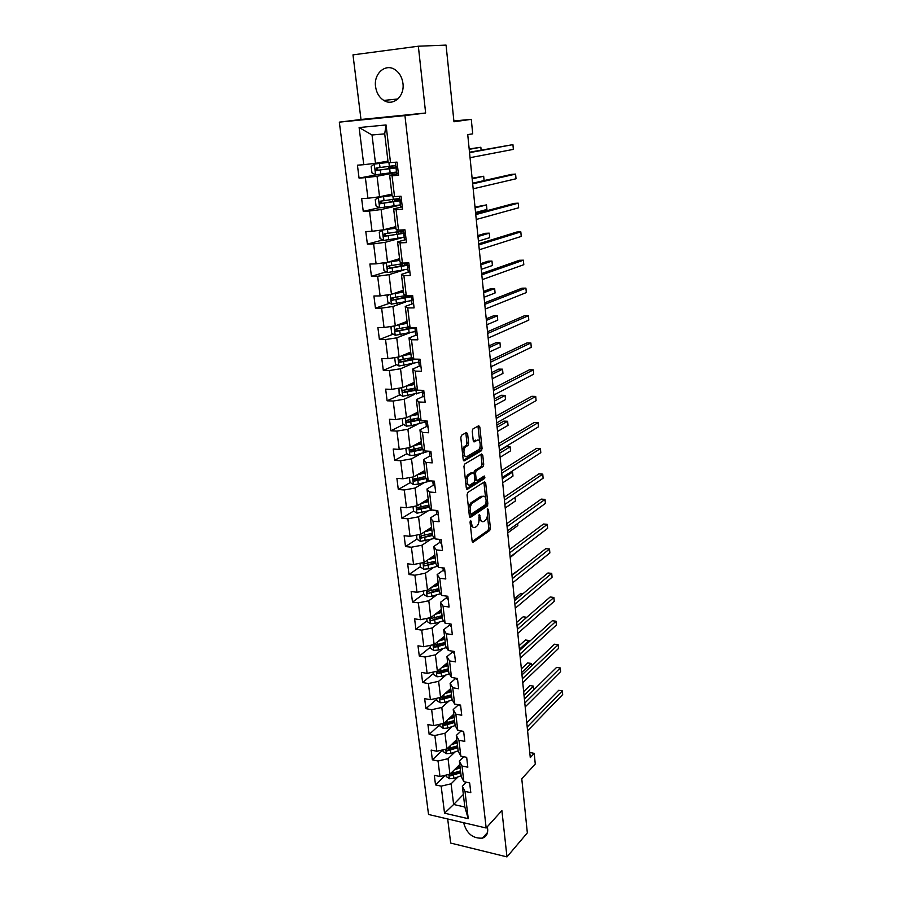 <?xml version="1.0" encoding="UTF-8"?>
<svg xmlns="http://www.w3.org/2000/svg" width="902" height="902" viewBox="0 0 902 902"><rect width="100%" height="100%" fill="white"/><g stroke="black" fill="none" stroke-linecap="round" stroke-linejoin="round"><path stroke-width="1.35" d="M470.562 520.42L470.043 522.123L472.118 541.053L473.246 542.17L489.696 530.545L490.406 528.177L488.467 509.653L487.7 508.863L487.463 512.922C487.644 516.418 486.877 518.943 485.175 520.499L483.799 521.446C481.995 522.326 480.822 521.108 480.27 517.804L479.233 514.568L478.985 518.684C479.176 522.213 478.398 524.784 476.651 526.362L475.241 527.332C473.392 528.234 472.197 527.016 471.633 523.679L470.562 520.42M375.559 86.592C376.472 92.85 379.223 97.461 383.824 100.426C393.092 106.549 404.806 96.356 402.957 83.424C402.1 77.313 399.473 72.735 395.053 69.691C385.526 63.027 373.552 73.637 375.559 86.592M463.763 822.748L463.831 823.425C466.886 833.82 473.099 838.725 482.457 838.127C486.291 836.763 488.027 833.73 487.678 829.028L487.238 826.818M467.619 433.839L466.458 432.52L461.576 435.238L460.798 437.639L463.2 459.535L464.361 460.809L481.409 450.752L482.074 448.441L479.83 427.041L478.714 425.733L472.896 428.969L472.242 431.269L473.223 440.537L474.362 441.833L477.203 440.21C480.247 438.214 481.454 447.787 478.421 449.805L467.044 456.502C463.91 458.611 462.602 448.903 465.748 446.794L467.946 445.498L468.623 443.164L467.619 433.839L465.928 433.761L465.714 432.937M447.685 818.971L450.673 843.066L506.969 856.9L527.343 832.85L521.773 778.787L535.269 764.028L534.209 753.35L530.275 757.59L467.732 134.612L472.716 133.823L471.272 119.335L453.886 120.981M418.348 46.216L352.986 54.875L360.992 119.481L425.643 113.009L418.348 46.216L446.062 45.1L453.965 121.77L471.272 119.335M425.643 113.009L404.942 115.591L486.167 828.002L428.529 814.472L339.321 122.142L404.942 115.591M506.969 856.9L501.895 810.582L486.167 828.002M467.811 492.436L467.056 494.86L469.39 516.158L470.528 517.32L487.159 506.169L487.858 503.823L485.682 482.987L484.588 481.792L467.811 492.436M466.311 488.038L463.955 466.447L464.643 464.079L481.668 453.954L482.773 455.206L483.72 464.271L483.044 466.582L476.188 470.788L475.501 473.133L476.155 479.176L477.271 480.394L484.273 476.008L484.566 478.477L467.473 489.256L466.311 488.038M377.216 174.65L359.064 178.111L365.366 177.66L367.937 198.248L361.646 198.632L363.247 211.361L369.527 211.012L372.052 231.295L365.795 231.566L367.373 244.115L373.62 243.867L376.1 263.846L369.888 264.027L371.444 276.373L377.645 276.238L380.103 295.912L373.913 295.991L375.446 308.168L381.625 308.123L384.038 327.516L377.882 327.505L379.404 339.49L385.537 339.547L387.916 358.658L381.794 358.545L383.294 370.361L389.393 370.508L391.739 389.337L385.65 389.145L387.127 400.792L393.193 401.029L395.504 419.588L389.45 419.295L390.904 430.784L396.936 431.1L399.225 449.399L393.204 449.027L394.625 460.347L400.635 460.753L402.878 478.782L396.891 478.331L398.301 489.493L404.276 489.978L406.486 507.758L400.533 507.228L401.92 518.233L407.862 518.797L410.049 536.329L404.13 535.72L405.494 546.567L411.402 547.21L413.556 564.505L407.67 563.818L409.012 574.518L414.897 575.228L417.017 592.287L411.154 591.52L412.485 602.085L418.336 602.863L420.433 619.685L414.604 618.851L415.912 629.269L421.73 630.126L423.805 646.711L417.998 645.809L419.295 656.081L425.09 657.017L427.12 673.377L421.347 672.407L422.632 682.543L428.394 683.536L430.401 699.681L424.662 698.655L425.913 708.645L431.652 709.705L433.637 725.636L427.92 724.543L429.16 734.408L434.865 735.525L436.827 751.253L431.145 750.092L432.362 759.822L438.045 761.006L439.973 776.521L434.313 775.303L435.531 784.909L441.168 786.149L444.539 813.187L468.239 818.689L464.834 807.031L462.365 786.262L466.345 782.203M359.064 178.111L357.429 165.179L363.754 164.694L359.12 127.543L386.045 124.95L390.51 162.608L397.038 162.112L398.583 175.292L392.066 175.755L394.535 196.625L401.029 196.23L402.551 209.208L396.068 209.557L398.504 230.111L404.964 229.818L406.452 242.604L400.014 242.852L402.416 263.091L408.832 262.91L410.297 275.505L403.904 275.64L406.261 295.574L412.642 295.495L414.097 307.898L407.727 307.943L410.049 327.584L416.397 327.595L417.829 339.817L411.492 339.761L413.792 359.109L420.095 359.221L421.505 371.263L415.213 371.117L417.468 390.171L423.737 390.386L425.135 402.247L418.866 401.999L421.099 420.794L427.334 421.087L428.698 432.768L422.474 432.441L424.673 450.955L430.874 451.338L432.227 462.861L426.026 462.444L428.191 480.698L434.358 481.161L435.689 492.515L429.532 492.018L431.663 510.013L437.797 510.555L439.116 521.751L432.983 521.176L435.091 538.911L441.191 539.531L442.487 550.57L436.388 549.916L438.462 567.392L444.528 568.102L445.802 578.983L439.748 578.25L441.788 595.489L447.832 596.267L449.083 607.001L443.062 606.189L445.069 623.192L451.079 624.049L452.319 634.625L446.321 633.745L448.317 650.511L454.281 651.447L455.499 661.876L449.546 660.929L451.507 677.458L457.449 678.462L458.644 688.756L452.725 687.73L454.653 704.045L460.561 705.105L461.745 715.263L455.848 714.17L457.765 730.27L463.639 731.398L464.812 741.41L458.949 740.26L460.821 756.135L466.672 757.33L467.822 767.219L461.993 766.001L463.853 781.662L469.66 782.925L470.81 792.666L465.004 791.392L468.239 818.689M391.885 194.122L379.562 196.805L377.047 176.251L396.553 172.496M398.391 173.658L389.653 175.349L392.122 196.027L394.535 196.625M377.047 176.251L365.366 177.66M379.562 196.805L367.937 198.248M392.066 175.755L389.653 175.349M395.764 226.65L383.575 229.785L381.106 209.546L400.375 205.058M402.269 206.829L393.644 208.858L396.068 229.221L398.504 230.111M381.106 209.546L369.527 211.012M383.575 229.785L372.052 231.295M396.068 209.557L393.644 208.858M399.575 258.694L387.544 262.29L385.109 242.345L401.751 237.801M405.381 233.392L403.848 234.261L403.927 235.298L404.4 239.289L406.092 239.515L397.568 241.86L399.958 261.918L402.416 263.091M385.109 242.345L373.62 243.867M387.544 262.29L376.1 263.846M400.014 242.852L397.568 241.86M403.408 291.391L403.284 290.297L391.445 294.3L389.044 274.659L403.194 270.217M409.125 271.919L401.435 274.366L403.792 294.131L406.261 295.574M389.044 274.659L377.645 276.238M391.445 294.3L380.103 295.912M403.904 275.64L401.435 274.366M407.039 321.405L395.29 325.847L392.922 306.488L405.663 301.99M412.473 303.805L405.246 306.398L407.569 325.87L410.049 327.584M392.922 306.488L381.625 308.123M395.29 325.847L384.038 327.516M407.727 307.943L405.246 306.398M410.692 352.084L399.079 356.933L396.745 337.855L408.516 333.233M415.923 335.183L409.012 337.946L411.289 357.136L413.792 359.109L401.537 361.612L400.116 360.281M396.745 337.855L385.537 339.547M399.079 356.933L387.916 358.658M411.492 339.761L409.012 337.946M414.289 382.324L402.811 387.567L400.522 368.771L411.526 364.002M419.419 366.088L412.71 369.042L414.954 387.95L417.468 390.171M400.522 368.771L389.393 370.508M402.811 387.567L391.739 389.337M415.213 371.117L412.71 369.042M417.84 412.135L406.486 417.761L404.231 399.236L414.638 394.321M422.914 396.542L416.352 399.676L418.573 418.314L421.099 420.794M404.231 399.236L393.193 401.029M406.486 417.761L395.504 419.588M418.866 401.999L416.352 399.676M421.335 441.529L410.117 447.527L407.896 429.262L417.806 424.199M426.387 426.533L419.949 429.882L422.136 448.249L424.673 450.955M407.896 429.262L396.936 431.1M410.117 447.527L399.225 449.399M422.474 432.441L419.949 429.882M424.786 470.517L413.691 476.865L411.504 458.859L420.997 453.638M431.528 456.919L429.837 456.062L423.489 459.648L425.643 477.756L428.191 480.698M411.504 458.859L400.635 460.753M413.691 476.865L402.878 478.782M426.026 462.444L423.489 459.648M428.179 499.088L417.22 505.796L415.055 488.038L424.199 482.671M433.264 485.231L426.984 488.997L429.104 506.845L431.663 510.013M415.055 488.038L404.276 489.978M417.22 505.796L406.486 507.758M429.532 492.018L426.984 488.997M431.539 527.275L420.693 534.322L418.562 516.812L427.39 511.287M436.636 513.96L430.423 517.928L432.52 535.529L435.091 538.911M418.562 516.812L407.862 518.797M420.693 534.322L410.049 536.329M432.983 521.176L430.423 517.928M434.843 555.08L424.132 562.453L422.023 545.191L430.57 539.509M439.962 542.294L433.817 546.443L435.88 563.806L438.462 567.392M422.023 545.191L411.402 547.21M424.132 562.453L413.556 564.505M436.388 549.916L433.817 546.443M438.248 583.617L438.068 582.534L427.503 590.201L425.428 573.176L433.738 567.335M443.243 570.233L437.166 574.574L439.206 591.689L441.788 595.489M425.428 573.176L414.897 575.228M427.503 590.201L417.017 592.287M439.748 578.25L437.166 574.574M441.326 609.549L430.84 617.566L428.8 600.766L436.872 594.79M446.479 597.789L440.469 602.322L442.476 619.2L445.069 623.192M428.8 600.766L418.336 602.863M430.84 617.566L420.433 619.685M443.062 606.189L440.469 602.322M444.517 636.293L434.133 644.547L432.114 627.984L439.984 621.861M449.67 624.973L443.728 629.675L445.712 646.328L448.317 650.511M432.114 627.984L421.73 630.126M434.133 644.547L423.805 646.711M446.321 633.745L443.728 629.675M447.64 662.575L437.38 671.178L435.384 654.841L443.074 648.572M452.815 651.785L446.941 656.667L448.892 673.084L451.507 677.458M435.384 654.841L425.09 657.017M437.38 671.178L427.12 673.377M449.546 660.929L446.941 656.667M450.729 688.564L440.582 697.449L438.62 681.326L446.129 674.922M455.916 678.236L450.109 683.288L452.037 699.49L454.653 704.045M438.62 681.326L428.394 683.536M440.582 697.449L430.401 699.681M452.725 687.73L450.109 683.288M453.785 714.204L443.739 723.37L441.8 707.461L449.151 700.922M458.532 704.744L453.232 709.547L455.138 725.535L457.765 730.27M441.8 707.461L431.652 709.705M443.739 723.37L433.637 725.636M455.848 714.17L453.232 709.547M456.795 739.516L446.862 748.942L444.945 733.247L452.15 726.572M461.136 730.913L456.311 735.457L458.193 751.231L460.821 756.135M444.945 733.247L434.865 735.525M446.862 748.942L436.827 751.253M458.949 740.26L456.311 735.457M459.772 764.49L449.929 774.187L448.046 758.695L455.104 751.896M463.741 756.733L459.355 761.029L461.215 776.588L463.853 781.662M448.046 758.695L438.045 761.006M449.929 774.187L439.973 776.521M461.993 766.001L459.355 761.029M463.335 794.482L453.627 804.483L451.101 783.804L458.036 776.881M451.101 783.804L441.168 786.149M464.834 807.031L453.627 804.483L444.539 813.187M465.004 791.392L462.365 786.262M360.992 119.481L339.321 122.142M534.209 753.35L529.767 752.482M390.51 162.608L388.108 162.326L384.714 133.846L372.03 135.007L375.48 163.307L387.961 161.108M386.045 124.95L384.714 133.846M372.03 135.007L359.12 127.543M375.48 163.307L363.754 164.694M445.374 775.258L435.531 784.909M445.768 749.201L446.321 753.689L443.107 751.501L442.905 749.855L432.362 759.822M439.815 724.723L429.16 734.408M436.681 699.253L425.913 708.645M433.512 673.433L422.632 682.543M430.288 647.286L419.295 656.081M441.394 610.135L437.91 612.469M427.029 620.779L415.912 629.269M438.169 583.402L436.038 584.947M423.726 593.911L412.485 602.085M434.989 556.59L434.336 557.041M420.377 566.67L409.012 574.518M487.757 505.12L486.279 506.112M421.967 535.811L420.174 536.983M416.983 539.069L405.494 546.567M484.949 477.823L483.946 478.455M419.531 507.398L418.178 508.221M413.556 511.073L401.92 518.233M481.702 450.402L481.07 450.774M417.446 478.432L414.909 479.898M410.23 482.593L398.301 489.493M415.867 448.88L411.729 451.113M406.881 453.729L394.625 460.347M414.661 418.855L408.888 421.753M403.498 424.459L390.904 430.784M413.95 388.345L407.05 391.547M400.093 394.772L387.127 400.792M411.718 358.274L405.799 360.789M396.666 364.679L383.294 370.361M408.313 328.305L405.235 329.501M393.216 334.157L379.404 339.49M389.743 303.196L375.446 308.168M386.27 271.795L371.444 276.373M382.798 239.955L367.373 244.115M379.336 207.652L363.247 211.361M392.235 167.231L392.088 166.024M470.416 525.516L473.234 527.366M479.041 519.586L481.848 521.469M472.208 541.55L488.05 530.387L488.76 528.031L487.441 515.425M485.614 497.994L483.889 482.232M469.514 516.733L485.513 506.033L486.223 503.925M470.494 513.306L471.295 514.117L485.885 504.387L486.122 500.17C485.592 496.867 484.419 495.615 482.615 496.427L472.513 503.034C470.776 504.624 470.01 507.172 470.213 510.701L470.494 513.306L469.063 513.17M469.153 513.937L470.799 514.072M482.852 496.292L480.958 496.292L482.615 496.427M468.521 508.254L470.844 502.888L480.958 496.292M473.821 472.873L474.52 470.675L481.386 466.469L482.063 464.158L480.946 454.382M474.847 480.112L476.628 480.349M466.469 488.704L482.908 478.364L483.359 476.583M469.108 475.128L468.961 475.23C465.782 477.305 467.022 487.091 470.167 484.848L474.148 482.356L474.847 479.999L474.193 473.945L473.065 472.704L469.108 475.128L467.428 475.016L465.387 479.571M465.77 483.111L468.431 484.757M472.028 472.637L473.065 472.704M467.428 475.016L471.385 472.592M462.241 450.82L464.056 446.693L466.266 445.408L466.932 443.074L465.928 433.761M462.681 454.856L465.353 456.389M473.426 441.315L475.523 440.12M479.695 441.597L477.959 426.15M463.38 460.291L479.74 450.65L480.157 445.994M446.005 775.111L446.174 776.487L449.455 778.742L453.898 778.37L461.114 775.776M454.27 769.913L460.167 767.816M456.435 767.782L460.009 766.508M460.595 771.436L451.676 774.536L450.357 775.844L460.753 772.755M533.86 689.737L533.51 686.14L529.959 685.554L523.656 691.665M460.527 770.849L450.188 773.939M449.275 774.344L450.357 775.844M529.959 685.554L533.51 686.14L524.028 695.397M527.208 727.001L562.352 690.898L562.679 694.551L527.591 730.812M526.791 722.874L558.699 690.301L562.352 690.898L558.699 690.301M446.321 753.689L450.876 753.373L458.148 750.836M451.18 744.849L457.179 742.763M453.368 742.774L457.032 741.5M457.63 746.495L448.644 749.539L447.302 750.814L457.776 747.769M531.537 665.89L531.289 663.455L527.726 662.902L521.367 668.856M457.551 745.83L446.93 748.874M446.434 749.043L447.302 750.814M531.289 663.455L521.728 672.464M439.759 724.261L439.996 726.2L443.31 728.433L447.809 728.049L455.149 725.558M448.035 719.446L454.168 717.383M450.245 717.428L454.022 716.165M454.619 721.228L445.565 724.205L444.212 725.445L454.766 722.457M529.17 641.75L529.057 640.51L525.46 639.992L519.056 645.764M454.529 720.495L443.671 723.505L444.212 725.445M529.057 640.51L519.405 649.248M466.729 757.849L465.477 757.082M524.806 703.041L560.277 667.954L560.604 671.652L525.189 706.909M524.4 699.05L556.613 667.379L560.277 667.954M463.741 732.311L462.174 731.116M522.371 678.789L558.169 644.727L558.507 648.47L522.754 682.69M521.976 674.922L554.493 644.197L558.169 644.727M436.568 698.328L436.839 700.561L440.176 702.771L444.709 702.387L452.263 699.896M444.844 693.717L451.101 691.665M447.088 691.755L450.966 690.492M451.575 695.622L442.454 698.531L441.089 699.738L451.71 696.806M517.038 625.762L526.779 617.295L523.183 616.81L516.711 622.403M451.474 694.822L440.571 697.765L441.089 699.738M433.332 672.046L433.648 674.572L436.996 676.782L441.563 676.376L449.365 673.884M441.608 667.638L448.001 665.608M443.863 665.744L447.866 664.47M448.486 669.667L439.285 672.52L437.91 673.681L448.621 670.817M523.081 593.629L520.871 593.358L514.332 598.77M448.384 668.799L437.436 671.686L437.91 673.681M430.062 645.404L430.412 648.234L433.783 650.432L438.372 650.026L446.445 647.523M438.316 641.209L444.855 639.191M440.593 639.371L444.731 638.109M445.351 643.374L436.094 646.159L434.696 647.286L445.487 644.468M519.146 569.703L511.93 574.845M445.238 642.427L434.257 645.246L434.696 647.286M460.719 706.435L459.062 705.037M519.902 654.221L556.049 621.23L556.387 625.018L520.296 658.178M519.529 650.5L552.351 620.734L556.049 621.23M457.652 680.209L455.995 678.868M517.398 629.348L553.896 597.451L554.245 601.284L517.804 633.362M517.049 625.774L550.175 596.989L553.896 597.451M454.54 653.623L452.883 652.349L452.748 651.199L452.883 652.349M514.873 604.16L551.72 573.379L552.069 577.257L515.279 608.219M514.535 600.732L547.976 572.962L551.72 573.379M451.383 626.676L449.726 625.458L449.534 623.823L449.726 625.458M512.313 578.656L549.51 549.025L549.87 552.949L512.731 582.76M511.986 575.375L545.755 548.641L549.51 549.025M448.193 599.356L446.524 598.206L446.276 596.075L446.524 598.206M509.72 552.813L547.288 524.366L547.638 528.335L510.137 556.974M509.404 549.69L543.511 524.017L547.288 524.366M444.945 571.665L443.277 570.571L442.972 567.922L443.277 570.571M507.093 526.644L545.022 499.404L545.394 503.429L507.51 530.861M443.761 568.012L444.539 568.113M506.789 523.679L541.234 499.099L545.022 499.404M441.664 543.579L439.996 542.553L439.612 539.373L439.996 542.553M504.432 500.125L542.745 474.136L543.105 478.207L504.861 504.398M439.702 539.385L441.247 539.982M504.15 497.318L538.922 473.877L542.745 474.136M438.327 515.098L436.658 514.151L436.241 510.611L437.91 511.457M501.726 473.257L540.422 448.553L540.794 452.68L502.166 477.586M501.467 470.63L536.589 448.339L540.422 448.553M434.956 486.212L433.264 485.287L432.859 481.747L434.516 482.514M498.998 446.039L538.088 422.655L538.46 426.826L499.437 450.425M432.78 481.048L432.859 481.747M498.75 443.581L534.232 422.486L538.088 422.655M496.224 418.46L535.709 396.429L536.092 400.657L496.675 422.903M429.296 451.248L429.42 452.522L431.088 453.165M495.999 416.172L531.842 396.294L535.709 396.429M428.044 427.198L426.364 426.466L425.936 422.835L427.604 423.399M493.428 390.51L533.308 369.865L533.691 374.15L493.879 395.008M425.755 421.008L426.364 426.466M427.368 421.392L426.364 421.042M493.214 388.412L529.418 369.786L533.308 369.865M424.526 397.049L422.835 396.406L422.395 392.674L424.075 393.193M490.575 362.176L530.872 342.974L531.267 347.304L491.038 366.742M422.192 390.487L422.395 392.674M423.839 391.164L422.136 390.374M490.384 360.27L526.96 342.929L530.872 342.974M420.941 366.46L419.261 365.896L418.81 362.119L420.49 362.548M487.7 333.469L528.414 315.723L528.809 320.12L488.162 338.092M418.641 359.932L418.81 362.119L399.034 366.02L395.459 364.002L394.738 358.128L395.899 357.417M420.242 360.484L418.539 359.774M487.52 331.744L524.479 315.734L528.414 315.723M417.31 335.42L415.619 334.935L415.168 331.113L416.431 331.575M484.769 304.357L525.911 288.133L526.317 292.575L485.242 309.048M415.145 328.948L415.168 331.113M416.6 329.365L414.897 328.734L414.762 327.595L414.897 328.734M484.622 302.846L521.954 288.189L525.911 288.133M413.623 303.929L411.932 303.534L411.481 299.644L412.744 300.039M481.815 274.851L523.385 260.182L523.791 264.681L482.288 279.609M411.763 297.502L411.481 299.644M412.913 297.773L411.199 297.232L410.996 295.518L411.199 297.232M481.679 273.543L519.405 260.295L523.385 260.182M409.891 271.964L408.189 271.626L407.727 267.714L409.407 267.871M478.804 244.938L520.826 231.859L521.232 236.425L479.289 249.764M408.753 265.538L407.625 266.428L407.727 267.714M409.158 265.718L407.445 265.256L407.152 262.956M478.703 243.833L516.823 232.028L520.826 231.859M404.4 239.289L403.927 235.298L405.607 235.354M475.76 214.608L518.233 203.164L518.65 207.787L476.256 219.49M405.257 233.122L386.27 235.952L384.838 234.362M475.67 213.718L514.208 203.39L518.233 203.164M426.736 618.4L427.131 621.546L430.513 623.722L435.136 623.316L443.525 620.802M434.956 614.42L441.676 612.424M437.267 612.65L441.552 611.387M442.183 616.72L431.438 620.52L442.307 617.78M442.059 615.705L431.043 618.456C429.893 619.178 430.017 619.866 431.438 620.52M510.194 557.504L520.138 549.341M423.376 591.024L423.805 594.486L427.21 596.65L431.866 596.233L440.582 593.708M431.551 587.27L438.44 585.297M433.885 585.567L438.327 584.293M438.97 589.705L428.134 593.392L439.094 590.709M438.834 588.611L427.773 591.295C426.567 592.016 426.691 592.715 428.134 593.392M507.725 532.913L517.816 525.562L517.624 523.543M419.96 563.265L420.433 567.065L423.861 569.207L428.54 568.79L437.628 566.242M428.067 559.747L435.17 557.786M430.434 558.112L435.057 556.838M435.711 562.329L424.774 565.892L435.824 563.276M435.576 561.157L424.47 563.773C423.207 564.472 423.309 565.182 424.774 565.892M505.221 508.006L515.414 500.971L515.065 497.408M416.498 535.111L417.006 539.261L420.456 541.392L434.685 538.381M424.515 531.842L431.855 529.891M426.905 530.286L431.742 529L431.494 527.309M432.408 534.57L421.381 538.02L432.509 535.472M432.261 533.319L421.121 535.856C419.802 536.555 419.881 537.276 421.381 538.02M469.604 504.387L471.881 502.91M502.685 482.807L512.979 476.087L512.584 472.073L502.279 478.736M512.584 472.073L510.904 471.949M412.992 506.574L413.544 511.062L417.017 513.182L432.035 510.047M420.896 503.553L428.484 501.625M423.309 502.076L428.382 500.779M429.059 506.417L419.407 508.841L418.043 507.758M500.125 457.28L510.521 450.887L510.126 446.828L506.394 446.614L499.471 450.797M428.901 505.086L417.671 507.555C416.352 508.243 416.431 508.976 417.885 509.743L429.397 507.206M510.126 446.828L499.719 453.165M409.429 477.62L410.027 482.48L413.522 484.577L418.302 484.126L430.57 480.879M425.496 476.459L417.603 478.387L417.186 474.869L425.067 472.941M419.622 473.471L424.977 472.163M425.733 477.857L415.935 480.214L414.559 479.097M497.532 431.438L508.029 425.383L507.623 421.268L503.88 421.099L496.889 425.067M417.603 478.387L414.176 478.861C412.868 479.537 412.924 480.281 414.345 481.082L426.319 478.534M507.623 421.268L497.115 427.266M405.821 448.26L406.464 453.48L409.97 455.566L414.796 455.104L429.014 451.225M413.375 445.78L421.617 443.863M415.845 444.46L421.527 443.141M422.035 447.437L410.624 449.76C409.328 450.425 409.361 451.18 410.76 452.003L423.263 449.455M422.677 448.824L412.417 451.192L411.019 450.019M494.905 405.28L505.503 399.563L505.097 395.403L501.332 395.268L494.273 399.011M505.097 395.403L494.488 401.052M402.157 418.483L402.844 424.075L406.385 426.139L411.233 425.676L425.845 421.843M409.485 416.273L418.1 414.379M411.955 415.055L418.021 413.714M418.528 417.987L407.039 420.242C405.731 420.896 405.753 421.662 407.106 422.519L420.231 419.949M419.644 419.362L408.843 421.753L407.433 420.535M492.244 378.784L502.944 373.428L502.538 369.2L498.75 369.121L491.624 372.627M502.538 369.2L491.815 374.499M398.955 388.187L399.18 394.253L402.732 396.294L422.35 392.178M405.483 386.349L414.548 384.466M407.918 385.233L414.469 383.857M415.123 388.097L403.386 390.295C402.089 390.949 402.1 391.716 403.419 392.595L417.265 389.991M416.668 389.461L405.212 391.896L403.803 390.622M489.549 351.949L500.362 346.954L499.945 342.681L496.134 342.647L488.94 345.906M499.945 342.681L489.121 347.62M413.15 358.601L411.335 357.925M401.356 355.986L410.929 354.114M403.724 354.993L410.861 353.573M412.011 357.711L399.687 359.921C398.391 360.563 398.391 361.341 399.676 362.254L416.081 359.154M486.821 324.776L497.746 320.154L497.318 315.824L493.495 315.835L486.223 318.846M497.318 315.824L486.381 320.379M392.72 326.231L390.961 327.347L391.693 333.3L395.29 335.307L415.224 331.553M409.936 328.553L407.76 327.877M397.072 325.171L407.264 323.333M399.293 324.337L407.208 322.848M409.001 326.862L395.933 329.106C394.648 329.737 394.625 330.527 395.877 331.462L414.785 327.809M413.184 327.584L397.805 330.876L396.373 329.489M484.058 297.243L495.085 293.003L494.657 288.617L490.812 288.685L483.472 291.436M494.657 288.617L483.619 292.8M389.438 294.582L387.116 296.115L387.86 302.159L391.479 304.143L411.594 300.58M392.584 293.917L403.555 292.09M394.546 293.251L403.498 291.673M406.171 295.518L392.122 297.829C390.848 298.461 390.814 299.25 392.02 300.208L411.143 296.781M411.041 295.924L394.016 299.701L392.584 298.258M481.262 269.36L492.402 265.504L491.973 261.073L488.106 261.185L480.687 263.677M491.973 261.073L480.811 264.85M386.067 262.482L383.215 264.433L383.97 270.555L387.612 272.517L407.907 269.157M389.461 261.715L399.733 260.047M387.826 262.2L399.778 260.396M406.746 262.967L388.255 266.101C386.981 266.721 386.935 267.522 388.108 268.503L407.467 265.289M405.043 263.373L407.253 263.655M407.366 264.579L390.171 268.063L388.739 266.552M478.421 241.105L489.685 237.666L489.245 233.167L485.355 233.325L477.868 235.557M489.245 233.167L477.97 236.538M383.158 229.841L379.268 232.265L380.035 238.489L383.688 240.417L404.164 237.26M384.184 229.638L395.91 227.947M382.425 230.033L395.944 228.229M403.408 230.867L384.331 233.889L384.151 236.324L404.942 233.009M403.476 231.453L400.77 231.431M401.108 233.528L400.905 231.837L403.544 232.017M475.546 212.477L486.922 209.456L486.482 204.901L475.004 207.065M400.905 231.837L398.594 231.825M486.482 204.901L475.083 207.866M392.043 195.362L378.423 197.301L375.255 199.624L376.033 205.938L379.719 207.843L400.364 204.889M378.423 197.301L392.066 195.576M399.597 198.406L380.351 201.202L380.125 203.66L401.537 200.526M399.721 199.489L395.944 199.567M397.286 201.123L397.139 199.849L400.341 200.109L382.313 203.367L380.892 201.687M484.103 180.58L483.675 176.262L472.107 178.201M397.139 199.849L392.855 199.534M483.675 176.262L472.163 178.799M402.236 206.569L400.544 206.445L400.071 202.42L401.751 202.352M472.671 183.839L515.594 174.097L516.023 178.776L473.178 188.8M401.582 200.909L400.026 201.62L400.071 202.398M401.424 200.097L399.766 199.861L399.349 196.332L399.766 199.861M472.603 183.185L511.558 174.368L515.594 174.097M393.407 168.234L393.306 167.377L388.661 167.49L392.122 166.34M388.097 162.292L374.364 164.074L371.173 166.487L371.962 172.891L375.672 174.774L396.508 172.045M374.364 164.074L388.525 162.371M395.73 165.449L376.303 168.02L376.044 170.501L397.692 167.682M397.613 167.005L392.111 167.231M393.306 167.377L396.519 167.445L378.299 170.275L376.878 168.516M481.116 150.07L480.845 147.251L469.175 148.954M480.845 147.251L469.209 149.349M397.06 162.304L395.358 162.236M398.323 173.128L396.632 173.105L396.147 169.012L397.827 168.854M469.547 152.652L512.934 144.636L513.362 149.382L470.043 157.681M397.714 167.941L396.136 168.471L396.632 173.105M397.534 166.577L395.843 166.419L395.358 162.304L395.843 166.419M469.502 152.213L512.934 144.636M470.201 523.543L471.633 523.679M478.815 515.267L480.011 515.369M478.883 517.68L480.27 517.804M487.294 509.551L488.467 509.653M488.76 528.031L490.406 528.177M488.05 530.387L489.696 530.545M472.501 542.091L473.246 542.17M470.134 521.108L471.363 521.221M484.024 482.863L485.682 482.987M486.302 503.688L487.858 503.823M485.49 506.045L487.136 506.18L485.513 506.033M469.818 517.252L470.528 517.32M470.934 502.831L472.603 502.966M468.781 510.566L470.213 510.701M481.116 455.104L482.773 455.206M482.063 464.158L483.72 464.271M481.33 466.503L482.998 466.616M474.576 470.641L476.245 470.754M473.922 473.02L475.501 473.133M474.745 479.075L476.155 479.176M482.874 478.376L484.532 478.5M466.796 489.211L467.473 489.256M466.932 443.074L468.623 443.164M466.176 445.464L467.867 445.554M464.282 446.546L465.973 446.637M473.775 441.8L474.362 441.833M478.161 426.962L479.83 427.041M480.405 448.35L482.074 448.441M479.672 450.696L481.341 450.797M463.729 460.775L464.361 460.809M448.858 774.446L449.376 778.685M453.537 775.337L453.898 778.37M453.029 771.142L453.3 773.431M450.504 750.306L450.876 753.373M449.985 745.977L450.267 748.367M442.645 723.618L443.232 728.376M447.437 724.937L447.809 728.049M446.896 720.484L447.2 722.976M439.477 697.686L440.086 702.714M444.325 699.242L444.709 702.387M443.773 694.653L444.088 697.246M436.264 671.415L436.918 676.726M441.179 673.185L441.563 676.376M440.604 668.472L440.931 671.167M433.016 644.783L433.693 650.376M437.977 646.79L438.372 650.026M437.391 641.942L437.729 644.75M429.837 456.062L429.42 452.477M429.713 617.791L430.434 623.665M434.741 620.035L435.136 623.316M434.144 615.04L434.493 617.96M426.375 590.427L427.131 596.594M440.063 592.964L440.176 593.832M431.46 592.907L431.866 596.233M430.84 587.777L431.212 590.81M422.982 562.679L423.771 569.162M436.748 565.002L436.918 566.445M428.134 565.419L428.54 568.79M427.503 560.131L427.875 563.288M419.543 534.536L420.377 541.335M433.377 536.656L433.614 538.686M424.763 537.536L425.18 540.952M424.109 532.112L424.504 535.382M416.059 506.011L416.927 513.125M429.961 507.905L430.277 510.543M421.347 509.28L421.764 512.742M420.67 503.688L421.076 507.082M419.407 508.841L417.942 509.743M412.518 477.079L413.432 484.521M426.499 478.736L426.883 482.006M417.874 480.608L418.302 484.126M415.935 480.214L414.446 481.082M408.933 447.73L409.891 455.51M423.027 449.512L423.444 453.063M414.356 451.541L414.796 455.104M413.657 445.723L414.086 449.297M412.417 451.192L410.906 452.015M405.302 417.964L406.295 426.094M419.531 420.106L419.96 423.714M410.793 422.068L411.233 425.676M410.083 416.16L410.511 419.78M408.843 421.753L407.309 422.519M401.604 387.759L402.642 396.249M415.98 390.284L416.42 393.937M407.174 392.156L407.614 395.82M406.452 386.169L406.892 389.844M405.212 391.896L403.668 392.618M397.861 357.113L398.943 365.975M412.394 360.033L412.834 363.743M403.51 361.826L403.949 365.547M402.766 355.738L403.217 359.47M401.537 361.612L399.969 362.277M394.073 326.028L395.2 335.262M408.741 329.343L409.192 333.109M409.576 328.52L409.407 327.133M399.778 331.045L400.24 334.822M399.034 324.878L399.496 328.655M397.805 330.876L396.226 331.485M390.216 294.48L391.389 304.087M405.043 298.201L405.494 302.023M408.583 296.916L408.426 295.552M405.9 297.581L405.674 295.619M404.615 294.616L404.75 295.788M396.001 299.814L396.463 303.647M395.245 293.556L395.707 297.389M394.016 299.701L392.415 300.253M386.304 262.459L387.522 272.472M401.289 266.597L401.751 270.476M404.874 265.447L404.637 263.463M402.168 266.056L401.92 263.993M400.781 262.313L400.995 264.151M392.167 268.12L392.641 272.009M391.4 261.772L391.874 265.662M390.171 268.063L388.559 268.559M382.347 230.089L383.598 240.372M397.478 234.531L397.94 238.466M398.368 234.08L398.109 231.904M396.88 229.525L397.184 232.051M388.277 235.963L388.751 239.898M387.499 229.514L387.973 233.471M386.27 235.952L384.635 236.392M378.344 197.358L379.618 207.798M393.61 201.992L394.084 205.983M394.524 201.62L394.321 199.906M392.922 196.23L393.306 199.466M384.331 203.311L384.816 207.313M383.542 196.771L384.026 200.785M382.313 203.367L380.655 203.739M374.285 164.13L375.582 174.729M389.687 168.956L390.16 173.004M390.611 168.674L390.476 167.524M388.909 162.428L389.382 166.385M380.317 170.174L380.813 174.244M379.517 163.533L380.013 167.603M378.299 170.275L376.619 170.591M397.895 98.972L383.824 100.426M487.542 832.456L482.457 838.127M472.513 542.091L473.234 542.17M470.844 502.888L472.513 503.034M481.386 466.469L483.044 466.582M474.52 470.675L476.188 470.788M482.908 478.364L484.566 478.477M467.281 475.117L468.961 475.23M466.266 445.408L467.946 445.498M464.056 446.693L465.748 446.794M479.74 450.65L481.409 450.752M436.252 510.656L436.658 514.151M432.859 481.803L433.276 485.332M429.42 452.522L429.848 456.108M422.407 392.708L422.835 396.406M418.821 362.153L419.261 365.896M415.179 331.135L415.619 334.935M411.481 299.667L411.932 303.534M407.174 262.956L407.445 265.256M407.738 267.736L408.2 271.649M434.798 555.113L434.967 556.523M428.134 499.122L428.337 500.79M419.351 508.841L417.885 509.743M424.741 470.54L424.932 472.174M415.822 480.225L414.345 481.082M421.324 441.901L421.471 443.153M412.237 451.203L410.76 452.003M417.897 413.105L417.976 413.725M408.595 421.764L407.106 422.519M404.908 391.908L403.419 392.595M401.176 361.612L399.676 362.254M407.659 327.11L407.76 327.945M397.387 330.876L395.877 331.462M403.949 295.935L404.141 297.536M393.543 299.69L392.02 300.208M400.184 264.286L400.432 266.372M399.518 258.716L399.687 260.047M389.653 268.029L388.108 268.503M396.361 232.175L396.621 234.373M395.707 226.661L395.865 227.947M385.695 235.907L384.151 236.324M392.505 199.759L392.765 201.879M391.84 194.133L391.987 195.373M381.693 203.3L380.125 203.66M400.071 202.42L400.544 206.445M388.661 167.49L388.83 168.911M387.905 161.108L388.052 162.304M377.622 170.207L376.044 170.501"/></g></svg>
